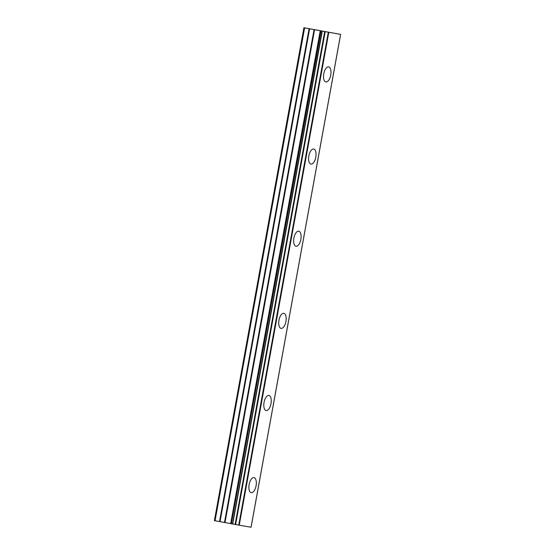 <?xml version="1.0" encoding="UTF-8"?>
<svg xmlns="http://www.w3.org/2000/svg" width="555" height="555" viewBox="0 0 555 555"><rect width="100%" height="100%" fill="white"/><g stroke="black" fill="none" stroke-linecap="round" stroke-linejoin="round"><path stroke-width="0.83" d="M330.725 75.022A7.652 3.531 100.4 0 0 328.622 66.891A7.652 3.531 100.4 0 0 323.759 73.815A7.652 3.531 100.4 0 0 325.854 81.946A7.652 3.531 100.4 0 0 330.725 75.022M256.084 485.75A7.652 3.531 100.4 0 0 253.982 477.619A7.652 3.531 100.4 0 0 249.119 484.543A7.652 3.531 100.4 0 0 251.214 492.673A7.652 3.531 100.4 0 0 256.084 485.75M271.013 403.603A7.652 3.531 100.4 0 0 268.911 395.472A7.652 3.531 100.4 0 0 264.048 402.396A7.652 3.531 100.4 0 0 266.143 410.527A7.652 3.531 100.4 0 0 271.013 403.603M285.936 321.456A7.652 3.531 100.4 0 0 283.841 313.325A7.652 3.531 100.4 0 0 278.978 320.249A7.652 3.531 100.4 0 0 281.073 328.38A7.652 3.531 100.4 0 0 285.936 321.456M300.865 239.316A7.652 3.531 100.4 0 0 298.77 231.185A7.652 3.531 100.4 0 0 293.9 238.102A7.652 3.531 100.4 0 0 296.002 246.233A7.652 3.531 100.4 0 0 300.865 239.316M315.795 157.169A7.652 3.531 100.4 0 0 313.7 149.038A7.652 3.531 100.4 0 0 308.83 155.962A7.652 3.531 100.4 0 0 310.932 164.093A7.652 3.531 100.4 0 0 315.795 157.169M303.96 27.757L304.549 27.875L214.979 520.743L214.39 520.632L303.918 27.75L340.652 34.382L320.922 30.872L231.352 523.747L321.067 30.9M231.352 523.747L220.037 521.672L309.607 28.805L304.549 27.875M320.922 30.872L309.607 28.805M303.918 27.75L214.39 520.632M328.303 32.232L238.733 525.099L235.625 524.537L325.195 31.67M324.682 31.579L235.112 524.447L235.625 524.537M235.112 524.447L232.712 524.003L322.275 31.136M322.073 31.094L232.712 524.003M322.053 31.094L232.483 523.962L231.497 523.767M230.672 523.615L320.242 30.74M309.086 28.707L219.516 521.582L220.037 521.672M219.516 521.582L215.049 520.756L304.619 27.889M340.61 34.368L251.04 527.243L239.233 525.19L328.803 32.322M238.733 525.099L239.233 525.19M225.004 522.574L314.574 29.699M320.575 30.802L231.005 523.677M314.054 29.609L224.484 522.477M340.652 34.382L251.082 527.25"/></g></svg>
